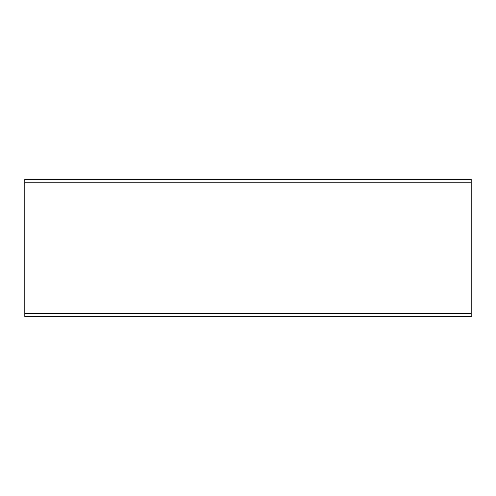 <?xml version="1.0" encoding="UTF-8"?>
<svg xmlns="http://www.w3.org/2000/svg" width="496" height="496" viewBox="0 0 496 496"><rect width="100%" height="100%" fill="white"/><g stroke="black" fill="none" stroke-linecap="round" stroke-linejoin="round"><path stroke-width="0.74" d="M471.2 182.776L471.2 179.341L24.8 179.341L24.8 182.776L471.2 182.776L471.2 316.659L24.8 316.659L24.8 313.391L471.2 313.391M24.8 182.776L24.8 313.391"/></g></svg>
